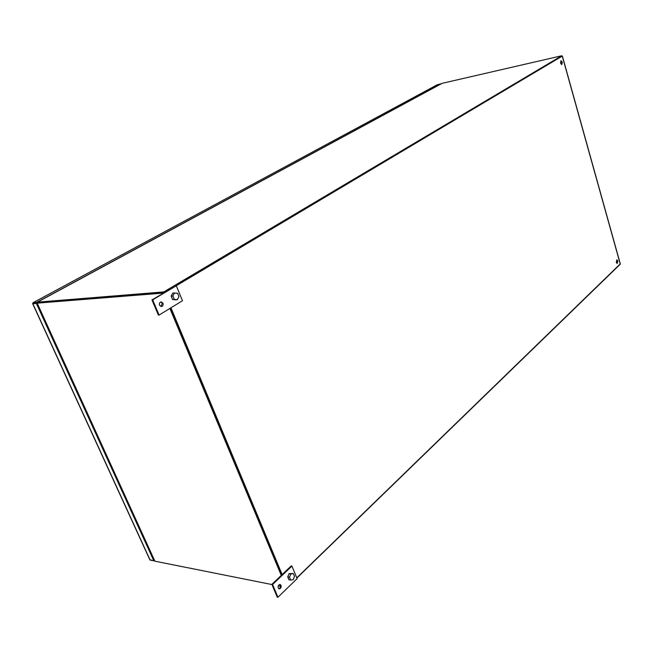 <?xml version="1.0" encoding="UTF-8"?>
<svg xmlns="http://www.w3.org/2000/svg" width="653" height="653" viewBox="0 0 653 653"><rect width="100%" height="100%" fill="white"/><g stroke="black" fill="none" stroke-linecap="round" stroke-linejoin="round"><path stroke-width="0.98" d="M33.083 303.416L33.017 302.731L36.658 302.421L441.101 83.78L437.363 84.71M149.937 559.727L153.847 560.829L36.356 303.416L32.83 303.702L32.838 303.163M153.871 560.813L150.843 560.233M33.156 303.392L36.96 303.09L33.156 303.4M36.658 302.421L36.96 303.09L36.356 303.416M153.847 560.829L154.345 560.413L36.96 303.09L37.645 302.723M154.394 560.421L153.888 560.837M620.007 264.465L296.854 578.052M280.512 586.263L278.309 585.823L280.512 586.255M154.573 560.494L154.883 561.18L271.934 584.549L155.651 561.335M617.828 260.914L617.191 263.461L616.285 262.392L616.922 259.845L617.828 260.914M616.685 259.927L617.363 260.947L616.954 263.412M562.306 62.092L561.776 64.541L560.535 63.161L561.058 60.713L562.306 62.092M560.829 60.827L561.833 62.198L561.531 64.533M561.849 56.329L175.657 285.843L561.947 56.289L561.8 55.75L163.789 291.924L37.49 302.151L37.792 302.821L37.188 303.155L163.438 293.075M170.515 308.061L281.778 574.918L170.515 308.061M170.947 307.792L282.137 574.575M561.923 56.199L176.188 285.802M296.772 577.864L620.203 263.959M169.894 308.436L281.263 575.407M164.066 292.707L37.801 302.821L164.058 292.707M154.883 561.18L37.262 303.31M278.847 588.728C280.227 588.133 280.725 586.957 280.333 585.186L279.737 584.459M278.26 588.002C277.9 585.912 278.521 584.737 280.121 584.468L281.043 585.325C281.41 587.414 280.79 588.598 279.182 588.859L278.26 588.002M277.223 597.095L271.86 584.362L291.197 565.955L291.915 566.078L272.57 584.5L277.941 597.25L277.223 597.095M271.86 584.362L272.57 584.5M277.941 597.25L297.099 578.648L291.915 566.078M290.675 580.084L288.928 579.75L287.744 576.893L289.075 573.628L293.319 573.538L294.503 576.387L293.181 579.668L290.675 580.084L289.491 577.219L290.822 573.954L293.319 573.538M289.075 573.628L290.822 573.954M287.744 576.893L289.491 577.219M161.046 306.551L162.254 303.245L160.744 301.947M159.544 305.253C159.079 303.433 159.593 302.306 161.095 301.882L162.948 303.196C163.421 305.024 162.899 306.151 161.389 306.567L159.544 305.253M158.377 315.097L151.969 299.898L176.31 285.785L152.663 299.841L159.071 315.056L158.377 315.097M151.969 299.898L152.663 299.841M159.071 315.056L182.473 300.739L176.31 285.785M175.608 299.817L172.563 299.531L171.159 296.127L172.792 293.026L177.534 293.181L178.946 296.576L177.314 299.694L175.608 299.817M171.159 296.127L172.857 295.997L174.498 292.895M172.563 299.531L174.261 299.409L172.857 295.997M177.314 299.694L174.261 299.409M37.743 302.853L37.441 302.151L442.179 83.323L561.8 55.75M164.099 292.683L163.789 291.924M33.123 302.706L437.583 84.588M150.125 560.086L32.83 303.702M620.277 264.212L562.298 56.248M437.477 84.629L33.017 302.731M32.658 303.669L149.929 559.972M620.342 264.041L562.396 56.166M37.09 303.278L154.63 560.935M442.048 83.38L37.441 302.151"/></g></svg>
